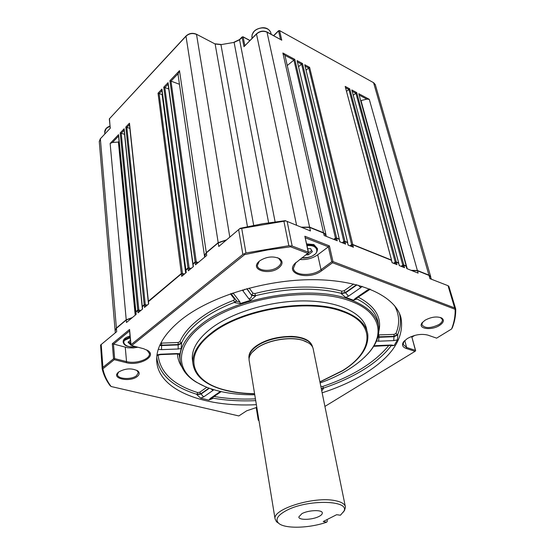<?xml version="1.0" encoding="UTF-8"?>
<svg xmlns="http://www.w3.org/2000/svg" width="555" height="555" viewBox="0 0 555 555"><rect width="100%" height="100%" fill="white"/><g stroke="black" fill="none" stroke-linecap="round" stroke-linejoin="round"><path stroke-width="0.83" d="M236.583 300.831L234.737 302.669L233.69 300.304L234.494 299.11L235.202 299.034M249.063 358.877C248.217 354.222 250.673 349.872 256.424 345.82C265.595 339.646 277.389 336.497 291.798 336.379C304.119 337.058 311.077 340.701 312.68 347.305M440.42 317.467L442.404 319.59C442.633 321.262 441.447 322.941 438.838 324.62C430.437 328.511 424.776 328.539 421.869 324.696L422.556 322.254M391.587 345.675L394.196 345.474L397.449 339.882L397.796 334.929L394.001 336.705L393.731 340.61L397.449 339.882M378.42 334.908L394.029 334.394L395.923 333.506L397.796 334.929M256.368 404.678C202.63 407.578 155.421 389.166 156.677 358.252C157.148 345.543 165.369 332.681 181.339 319.666C210.234 296.536 265.033 279.491 313.131 279.685C361.312 279.817 395.555 296.391 400.988 317.807C404.484 337.766 392.482 356.338 364.982 373.515C352.411 381.223 338.134 387.654 322.136 392.808M324.911 406.427L415.043 351.343L406.239 348.464C402.514 347.09 401.605 344.905 403.499 341.908L407.259 338.585C414.453 334.665 421.314 333.506 427.843 335.109L436.625 338.148L451.597 328.997C454.184 322.406 455.364 315.837 455.128 309.295L332.535 262.744L321.789 270.646C309.392 280.511 284.708 274.35 294.809 263.59L307.796 253.351L290.543 246.795L267.524 249.958L244.693 254.572L131.722 345.585L143.703 348.748L148.351 350.885C156.718 356.865 138.701 366.231 126.158 362.637L114.261 359.661L102.869 368.832C104.264 375.166 107.011 381.063 111.104 386.509L238.816 415.938L246.677 410.804L256.812 407.384M404.061 341.2L403.117 344.329L406.614 347.479L406.239 348.464M425.019 320.242C431.297 316.891 436.854 316.142 441.683 318.008C444.493 320.041 443.778 322.524 439.518 325.445C431.45 330.808 417.409 328.831 422.043 322.892L425.019 320.242M259.643 260.885C266.414 256.611 273.011 255.848 279.449 258.595C283.106 261.259 282.918 264.326 278.894 267.794C269.647 275.488 250.243 270.264 258.346 262.071L259.643 260.885M259.317 261.148L257.353 265.491C257.527 271.249 271.742 272.116 278.104 266.83C280.219 265.158 281.198 263.417 281.045 261.592L278.603 258.262L277.535 257.721M118.631 372.017C125.423 368.256 131.84 367.916 137.883 370.99C139.798 372.731 139.582 374.576 137.224 376.519C130.196 382.423 111.486 378.808 117.91 372.669L118.631 372.017L117.473 374.431C117.167 379.127 131.403 380.029 136.523 375.693L138.348 372.676L136.773 370.268M306.693 243.895L313.846 244.561L317.398 248.515M123.168 341.769L123.148 341.485C123.328 339.098 125.617 337.28 130.023 336.032M204.816 386.467L196.241 382.138C186.938 376.47 181.582 369.408 180.174 360.965C178.571 349.144 185.474 337.065 200.882 324.724C234.314 297.32 310.98 284.326 349.893 299.513C368.104 306.388 377.754 315.906 378.843 328.074C379.342 336.67 375.735 345.217 368.014 353.701L364.198 357.573M236.437 300.644L234.633 302.295C220.876 307.616 209.36 313.852 200.091 321.019C190.948 328.185 184.773 335.511 181.575 342.983L181.207 348.505L178.162 348.998L178.169 342.49L179.882 341.714L181.575 342.983L178.141 344.53L161.574 345.161L161.588 343.108L178.169 342.49M176.892 353.965L177.135 353.556L179.987 353.812L181.207 348.505M179.987 353.812L179.529 354.326M254.752 394.771C241.591 394.917 229.548 393.668 218.621 391.018C210.248 388.958 203.061 386.113 197.06 382.492C172.203 367.854 176.4 339.251 214.022 317.515C251.325 295.635 314.609 287.92 349.373 300.671C380.688 311.508 385.808 334.727 367.389 354.291C356.414 365.946 340.659 375.499 320.124 382.957M254.592 393.821C244.131 393.71 234.529 392.586 225.809 390.449C205.586 385.281 194.604 376.158 192.862 363.081C192.301 353.049 198.586 342.914 211.726 332.681C241.328 309.017 307.748 297.771 342.026 310.64C357.482 316.232 366.064 324.058 367.757 334.124C368.95 347.069 360.632 359.258 342.803 370.698L319.937 382.006M192.654 361.458L192.321 358.912C191.752 348.831 198.017 338.661 211.108 328.394C232.725 311.848 272.436 300.22 306.526 300.935C340.673 301.608 364.42 314.081 366.779 330.031M254.565 393.655C244.29 393.53 234.862 392.413 226.287 390.311C191.628 382.492 181.332 356.053 212.392 333.055C241.744 309.621 307.519 298.486 341.505 311.216C377.012 322.975 373.668 351.766 342.324 370.726L319.902 381.847M253.031 351.343L256.909 348.041C267.871 339.965 290.244 336.184 302.746 340.291L306.263 341.651M249.237 361.055L249.077 360.077C248.862 357.628 249.819 355.11 251.956 352.522L256.722 348.242C267.787 340.09 290.39 336.268 303.016 340.423L308.871 343.101C311.494 344.898 312.964 347.014 313.298 349.442L345.286 506.34M278.797 523.365L276.494 521.742L275.044 518.807C272.637 509.046 313.977 496.198 334.838 500.589C341.505 501.852 345.037 504.037 345.453 507.152L344.502 510.482L343.642 511.648M301.934 513.632C308.379 510.066 322.649 509.483 322.316 513.035C322.268 514.214 321.192 515.338 319.097 516.4C312.611 519.903 298.576 520.5 298.833 516.92L301.934 513.632M327.034 519.584L327.346 521.194L326.68 522.186L323.211 521.527L336.628 514.707L340.444 515.22L344.502 510.482M326.68 522.186C308.989 528.464 283.862 528.991 278.36 522.97C275.231 519.466 277.625 515.477 285.541 510.988C306.998 498.661 352.869 500.062 343.212 512.23M130.814 344.551L130.432 344.565L130.307 343.212L128.704 341.679M130.307 343.212L130.689 343.198M307.706 253.413L311.737 250.562M378.982 334.963L378.898 337.28L377.844 337.267M377.962 336.843L393.89 336.351L397.685 334.568C400.634 327.492 401.237 320.568 399.489 313.797L400.988 317.807M356.539 298.368L356.587 299.124L356.039 298.743M356.254 298.562L356.546 298.756C370.199 305.576 377.462 314.185 378.337 324.571M249.209 288.073L252.969 293.227L251.63 295.017L255.55 295.655C287.337 287.955 315.885 287.164 341.193 293.283L341.922 291.188L344.093 290.758L345.619 292.818L341.276 293.671L341.193 293.283L345.536 292.429L356.504 284.75M252.969 293.227L254.932 293.553C284.271 285.756 319.146 284.944 341.922 291.188M234.737 302.669L240.246 303.543L250.804 300.2L255.591 296.051L254.932 293.553M130.432 344.565L128.004 342.248L130.418 340.284M307.72 248.716L310.633 248.668L312.396 251.706L308.282 254.821L305.791 254.87M307.983 253.413L308.282 254.821M159.986 344.939L161.574 345.161L161.567 345.543L159.771 345.418M160.894 343.052L161.588 343.108M181.651 343.358L178.217 344.912L161.567 345.543L161.54 349.643L158.3 349.296M199.731 392.239L201.063 394.043L196.865 394.66L197.635 392.552L199.731 392.239L206.786 387.279M156.718 357.427C159.153 374.458 172.522 386.752 196.824 394.307L201.014 393.682L208.971 388.112M212.822 397.345L212.759 398.469L211.698 398.115M212.052 397.873L212.759 398.122C226.128 400.474 240.44 401.314 255.709 400.648M181.901 366.994C179.154 362.901 177.676 358.551 177.482 353.958M320.894 386.349L322.719 386.467L323.454 388.098L321.331 388.868M321.227 388.354L323.454 388.098C338.488 383.061 351.939 376.88 363.809 369.547C375.631 362.193 384.83 354.152 391.407 345.425M394.029 334.394L394.001 336.705L378.898 337.28L378.642 341.193L376.484 341.027M358.294 297.154C375.097 306.124 381.958 317.453 378.885 331.141M255.591 296.051L251.672 295.413L246.975 288.669M160.416 354.624L160.631 354.215L156.982 354.909M158.071 355.02C160.013 372.37 173.195 384.886 197.635 392.552M213.786 389.7L212.974 390.429L210.914 388.784M212.974 390.429L203.629 396.929L201.063 394.043L209.346 388.243M220.883 391.788L219.53 392.038L220.536 391.469M211.538 398.233L210.172 398.49L208.971 400.127L212.759 398.469M214.084 396.471C226.669 398.677 240.447 399.482 255.425 398.885M391.816 345.016L392.545 345.723L390.602 345.418M373.924 345.925L376.2 345.619L375.638 346.022M376.2 345.619L391.192 345.023L390.755 345.418L373.675 346.334M395.923 333.506C399.947 323.995 399.496 314.72 394.563 305.673M356.587 299.124L353.535 300.22L355.165 298.534L356.476 298.41M355.165 298.534L367.452 290.064L368.756 289.953M356.969 284.875L345.619 292.818L348.505 296.169L345.793 297.48L341.276 293.671M358.308 285.228L360.799 287.622L362.158 286.359M345.793 297.48L353.535 300.22M250.804 300.2L248.987 298.992C250.742 298.285 251.637 297.091 251.672 295.413L246.76 288.732M248.987 298.992L242.847 290.744L244.922 289.245M236.576 300.824L236.978 301.337L239.885 301.878L240.246 303.543M231.22 293.553L233.627 293.692L232.857 292.991M322.719 386.467C352.508 376.366 374.542 362.706 388.812 345.494M196.865 394.66L200.674 398.157L208.971 400.127M203.629 396.929L200.674 398.157M321.74 390.873L323.503 388.444M391.192 345.023L394.196 345.474M367.452 290.064L369.575 288.961M242.847 290.744L242.473 289.946M102.869 368.832L102.3 368.353L102.911 367.375L113.539 358.801L112.311 343.712L127.761 347.777L133.283 347.929L137.924 347.222M125.263 347.291L126.54 361.596C135.767 364.191 150.155 359.272 149.482 353.688L146.832 349.921M295.891 262.48L293.401 268.28C293.789 275.766 312.236 276.633 321.005 269.702L317.738 254.794L328.345 246.815L331.751 261.787L321.005 269.702L321.789 270.646M299.7 259.504C306.457 259.997 312.472 258.429 317.738 254.794M415.043 351.343L415.646 350.767L415.417 350.365L406.614 347.479L404.782 340.458M332.535 262.744L332.403 261.752L331.751 261.787M290.543 246.795L290.681 245.941L292.166 246.038L308.24 252.157L308.566 252.685L307.796 253.351M131.722 345.585L130.883 345.224L130.987 344.71L242.861 254.398L244.283 253.808L244.693 254.572M126.158 362.637L126.54 361.596L114.642 358.613L114.059 358.801L114.261 359.661M111.104 386.509L109.911 385.434C106.158 380.307 103.584 374.791 102.182 368.895L100.573 345.03L116.696 331.668L100.573 345.03M258.81 419.601L258.269 420.246L258.97 420.572M332.403 261.752L332.972 261.578L454.649 307.921L455.731 309.135C455.849 315.261 454.739 321.407 452.408 327.575L451.597 328.997M455.509 308.649L455.128 309.295M244.283 253.808L245.962 252.976L288.843 245.705L290.681 245.941M410.901 336.725L411.872 337.051L415.417 350.365M240.176 228.313L218.781 246.489L240.176 228.313L262.612 223.748L285.242 220.661L310.446 230.935L285.242 220.661M285.61 220.952L239.975 228.695M448.107 285.728L429.938 278.659L448.107 285.728M455.676 308.83L448.787 286.123M415.619 350.607L411.872 337.051L414.273 335.553M113.539 358.801L114.059 358.801M112.311 343.712L129.572 329.462L129.475 330.163M204.587 256.681L205.142 254.211L206.328 252.913L206.703 255.46L195.52 264.797L195.166 262.272L192.862 264.423M196.56 263.93L196.297 262.05L195.318 262.057L198.295 262.48M193.064 264.013L193.376 266.594L188.346 270.791L188.013 268.273L185.738 270.389M189.387 269.924L189.13 268.051L188.166 268.058L191.128 268.467M185.946 269.98L186.23 272.56L181.7 276.348L181.374 273.837L148.268 301.774M182.734 275.481L182.491 273.615L181.534 273.622L184.482 274.017M148.476 301.386L148.671 303.939L144.48 307.442L144.224 304.979L142.156 306.887M145.486 306.603L145.292 304.778L144.39 304.764L147.276 305.111M142.371 306.506L142.552 309.059L138.029 312.833L137.786 310.377L135.753 312.257M139.028 312L138.847 310.176L137.952 310.162L140.824 310.495M135.961 311.875L136.128 314.421L126.471 322.49L126.249 320.055L132.021 317.855M308.24 252.157L304.848 236.25L308.545 252.56M304.848 236.25L329.399 245.9L328.345 246.815L305.396 237.817M411.602 270.507L417.457 270.75L418.123 273.115L406.801 268.592L406.149 266.206L403.922 265.311L402.854 265.463L403.325 267.198M406.968 268.655L406.003 266.116M401.168 266.338L403.679 265.158L404.574 267.697L399.281 265.581L398.629 263.181L396.374 262.272L395.292 262.432L395.764 264.173M399.447 265.644L398.483 263.091M393.613 263.313L396.131 262.126L397.019 264.673L392.108 262.709L391.469 260.302L352.827 244.769L351.703 244.928L352.141 246.718M392.281 262.779L391.324 260.212M350.032 245.872L352.591 244.616L353.431 247.232L348.124 245.109L347.527 242.639L345.057 241.647L343.927 241.807L344.357 243.603M348.325 245.192L347.409 242.563M342.255 242.764L344.822 241.494L345.647 244.124L339.771 241.772L339.181 239.281L336.677 238.275L335.532 238.435L335.955 240.246M339.972 241.848L339.07 239.212M333.86 239.406L336.441 238.123L337.26 240.766L324.175 235.528L323.607 233.024L325.14 233.932L326.34 236.395M115.128 330.884L116.411 328.303L116.696 331.668M138.708 310.016L140.706 310.599M145.153 304.619L147.158 305.208M182.324 273.462L184.378 274.108M188.964 267.899L191.031 268.551M196.13 261.898L198.197 262.557M218.379 242.722L206.328 252.913L218.379 242.722L226.045 240.114M126.415 319.84L116.411 328.303L126.415 319.84L132.236 317.675M218.781 246.489L218.226 242.937L225.871 240.259M301.913 227.328L309.676 227.418L310.446 230.935M333.992 239.455L335.629 238.241M342.379 242.812L344.017 241.612M350.163 245.927L351.794 244.734M393.766 263.375L395.361 262.238M401.32 266.393L402.916 265.269M428.758 275.245L417.457 270.75L429.508 275.634M323.378 232.871L309.676 227.418L324.425 233.419M429.938 278.659L429.001 275.391L430.056 276.001L431.374 279.047M184.628 273.899L181.339 273.56L158.029 93.198L162.49 94.752M198.447 262.355L195.131 261.988L169.913 80.718L179.466 84.277M115.815 328.886L116.578 328.081M136.051 311.757L137.952 310.162M142.462 306.381L144.39 304.764M148.573 301.254L181.534 273.622M186.057 269.827L188.166 268.058M193.182 263.854L195.318 262.057M205.399 253.857L206.481 252.705M301.698 227.238L309.447 227.273M336.441 238.123L338.945 239.136M344.822 241.494L347.291 242.486M352.591 244.616L391.226 260.149M396.131 262.126L398.393 263.035M403.679 265.158L405.906 266.053M411.345 270.403L417.214 270.604M119.131 141.997L112.485 142.475L118.555 136.107M140.956 310.384L137.758 310.106L120.213 132.902L121.267 133.269L124.147 130.245M124.57 134.372L121.267 133.269M147.408 305L144.196 304.709L125.825 127.012L126.887 127.379L129.468 124.667M129.863 128.385L126.887 127.379M159.139 93.566L161.949 90.618M191.274 268.342L187.972 267.996L163.746 87.191L164.87 87.558L168.089 84.18M168.748 89.001L164.87 87.558M171.037 81.085L178.217 73.558L178.162 75.362M326.049 235.091L284.937 55.334L293.907 60.03L335.47 238.164L333.687 239.337M287.421 65.393L293.873 60.113M297.612 62.118L301.587 64.144L343.857 241.529L342.081 242.695M298.659 66.572L301.552 64.227M305.25 66.205L308.719 67.96L351.641 244.658L349.865 245.809M306.18 70.055L308.684 68.043M345.703 87.85L348.887 89.452L395.222 262.168L393.46 263.25M346.604 91.249L348.852 89.535M352.328 91.395L355.887 93.198L402.777 265.2L401.015 266.275M353.348 95.176L355.852 93.282M359.3 95.127L366.8 99.137L360.805 100.615M406.267 266.275L358.773 93.698L369.276 99.324L417.388 270.486L428.925 275.127L430.784 276.994M417.388 270.486L411.151 270.327M398.754 263.257L351.808 89.959L356.712 92.588L403.853 265.047L406.08 265.942M403.853 265.047L402.777 265.2M391.594 260.378L345.182 86.407L349.719 88.842L396.298 262.009L398.559 262.917M396.298 262.009L395.222 262.168M347.694 242.743L304.737 64.727L309.6 67.335L352.765 244.498L391.393 260.031M352.765 244.498L351.641 244.658M339.355 239.399L297.091 60.627L302.475 63.513L344.988 241.37L347.465 242.362M344.988 241.37L343.857 241.529M326.125 235.431L323.544 232.746L282.87 53.003L294.802 59.399L336.607 237.998L339.119 239.004M336.607 237.998L335.47 238.164M273.747 35.693L278.568 30.92L279.616 30.747L281.767 40.203L267.135 32.211C263.368 30.622 259.83 31.233 256.507 34.028L256.563 33.765C259.802 31.024 263.271 30.428 266.969 31.996L309.614 227.141L323.544 232.746M309.614 227.141L301.483 227.155M169.913 80.718L179.494 70.658L206.287 252.636L218.184 242.653L226.225 239.961M206.287 252.636L204.538 256.361M163.746 87.191L168.068 82.653L192.987 263.785L195.131 261.988M192.987 263.785L192.876 264.263M158.029 93.198L161.928 89.098L185.863 269.765L187.972 267.996M185.863 269.765L185.752 270.229M125.825 127.012L129.468 123.189L148.379 301.199L181.339 273.56M148.379 301.199L148.289 301.615M120.213 132.902L124.147 128.774L142.274 306.325L144.196 304.709M142.274 306.325L142.184 306.735M132.395 317.543L126.221 319.784L110.14 143.481L118.562 134.636L135.864 311.702L137.758 310.106M135.864 311.702L135.781 312.104M109.321 119.089L110.299 128.177L100.365 138.771L116.39 328.033L126.221 319.784M116.39 328.033L115.107 330.634M110.154 128.156L109.488 118.548M110.14 143.481L112.485 142.475M118.562 134.636L118.458 135.073M124.147 128.774L124.043 129.218M129.468 123.189L129.357 123.647M161.928 89.098L161.817 89.632M168.068 82.653L167.95 83.201M179.494 70.658L178.217 73.558M296.578 225.191L256.507 34.028L243.978 46.662L256.542 33.786M281.767 40.203L267.024 32.023M282.87 53.003L284.937 55.334M294.802 59.399L293.907 60.03M297.091 60.627L339.355 239.233M302.475 63.513L301.587 64.144M304.737 64.727L347.694 242.577M309.6 67.335L308.719 67.96M345.182 86.407L391.594 260.219M349.719 88.842L348.887 89.452M351.808 89.959L398.754 263.098M356.712 92.588L355.887 93.198M358.773 93.698L406.267 266.116M369.276 99.324L366.8 99.137M271.18 34.292L270.972 33.362C270.077 29.817 267.212 28 262.39 27.916C259.074 28.104 256.313 29.269 254.1 31.399L252.095 34.639L252.005 37.775M109.98 126.228L106.144 128.573L104.728 132.458M307.082 245.705C318.098 244.353 318.73 252.913 314.144 254.717C311.979 256.785 307.907 257.811 301.934 257.804M306.873 244.748L314.033 245.414L317.515 249.035C317.238 251.713 316.211 253.607 314.421 254.717C310.696 257.277 306.478 258.346 301.767 257.929M135.496 346.584C125.499 348.547 121.122 341.623 125.541 339.91L130.182 337.731M123.252 342.636L124.965 339.216L130.099 336.85M179.882 341.714C183.115 334.11 189.366 326.659 198.635 319.361C208.035 312.07 219.718 305.722 233.69 300.304M312.479 346.903C311.605 343.198 308.24 340.409 302.399 338.522C289.904 334.394 267.552 338.175 256.611 346.264C251.29 350.143 248.772 354.055 249.049 358.01L249.112 358.377M179.161 354.194L180.181 360.993M344.093 290.758L353.646 284.042M234.494 299.11L230.422 293.831M178.162 348.998L161.54 349.643M160.631 354.215L177.135 353.556M210.172 398.49L219.53 392.038M393.731 340.61L378.642 341.193M360.799 287.622L348.505 296.169M233.627 293.692L239.885 301.878M258.401 419.864L256.375 407.446M114.642 358.613L113.463 344.204L129.551 330.953M245.962 252.976L241.723 228.459M283.917 221.292L288.843 245.705M129.572 329.462L130.987 344.71M242.861 254.398L238.678 229.888M101.211 344.593L102.911 367.375M329.399 245.9L332.972 261.578M454.649 307.921L448.093 285.908M287.192 221.653L292.166 246.038M162.129 94.662L185.682 273.018M179.452 84.27L204.538 256.327M110.299 128.177L100.365 138.771L99.283 141.705M135.205 315.191L118.375 141.851M138.819 309.905L121.205 133.2M145.264 304.501L126.824 127.31M182.449 273.337L159.077 93.497M189.095 267.774L164.807 87.489M196.255 261.773L170.975 81.016M360.993 100.51L407.245 268.766M244.845 45.579L243.132 36.977L249.84 40.543M268.634 222.777L234.106 42.395L239.462 39.842L242.979 36.762L242.091 37.157L243.978 46.662M279.505 30.56L373.577 82.688L279.456 30.532L278.568 30.92L280.49 39.377M186.029 35.992L109.432 118.777L185.987 36.221L218.184 242.653M186.286 35.922L185.987 36.221C189.102 33.446 192.613 32.849 196.525 34.417L229.777 236.992M247.454 226.662L215.132 43.998L220.939 44.643L253.69 225.379M186.05 35.971C189.102 33.245 192.55 32.648 196.373 34.195L215.132 43.998L196.428 34.223M220.939 44.643L234.106 42.395L220.939 44.643M234.05 42.187L239.517 39.578L275.107 221.854M430.701 276.709L375.388 84.95L373.577 82.688L428.925 275.127M252.102 38.26L251.88 37.192C252.053 31.808 255.529 28.666 262.307 27.75C266.282 27.473 269.113 29.124 270.826 32.689M104.846 133.817L104.694 132.118C104.777 129.357 106.532 127.338 109.959 126.054M442.3 319.229L442.404 319.59M404.019 341.256L403.499 341.908M440.843 317.682L441.683 318.008M278.603 258.262L279.449 258.595M137.134 370.539L137.883 370.99M280.941 261.058L281.045 261.592M123.148 341.485L123.217 342.303C124.188 345.987 128.344 347.43 135.684 346.632M197.06 382.492L196.241 382.138M192.862 363.081L192.321 358.912M275.044 518.807L249.077 360.077M278.36 522.97L276.494 521.742M367.389 354.291L368.014 353.701M156.905 355.498L160.471 354.624L176.955 353.965L179.737 354.444M211.288 398.393L221.195 391.615M370.234 289.224L355.887 298.646M231.033 293.616L236.617 300.872M149.441 353.271L149.482 353.688M118.555 372.1L117.91 372.669M258.977 261.495L258.346 262.071M422.535 322.275L422.043 322.892M295.42 262.994L294.809 263.59M147.581 350.448L148.351 350.885M412.018 337.093L414.661 335.442M258.269 420.246L256.188 407.474M130.862 345.078L129.475 330.107M193.182 266.754L192.856 264.395M186.043 272.713L185.731 270.354M148.511 304.078L148.261 301.747M142.392 309.19L142.156 306.859M135.975 314.553L135.746 312.229M115.267 332.584L115.107 330.662M115.086 330.392L99.262 141.449L100.427 138.535M135.718 311.959L118.451 135.031M142.129 306.589L124.036 129.169M148.234 301.469L129.357 123.598M185.696 270.077L161.81 89.57M192.814 264.111L167.943 83.139M204.497 256.042L178.106 74.96M220.911 44.435L215.028 43.803M239.517 39.578L242.126 36.921M243.028 36.79L249.923 40.459M273.608 35.624L278.603 30.685M373.46 82.515L375.27 84.561"/></g></svg>
